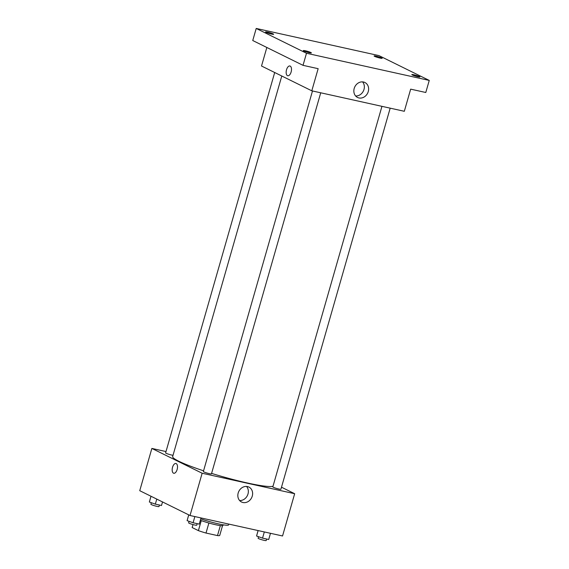 <?xml version="1.0" encoding="UTF-8"?>
<svg xmlns="http://www.w3.org/2000/svg" width="569" height="569" viewBox="0 0 569 569"><rect width="100%" height="100%" fill="white"/><g stroke="black" fill="none" stroke-linecap="round" stroke-linejoin="round"><path stroke-width="0.85" d="M220.352 525.592L217.493 535.585L206.014 533.046A14.346 1.515 16 0 1 198.396 530.628L192.158 527.548A14.346 1.515 16 0 1 192.166 527.499A14.346 1.515 16 0 1 192.187 527.449M217.493 535.585A14.346 1.515 16 0 0 219.741 535.408L222.522 525.685M223.19 524.81L223.005 525.45A14.737 1.558 -164 0 1 214.997 524.59A14.737 1.558 -164 0 1 200.352 520.279M208.887 523.018L206.014 533.046M192.166 527.499L193.005 524.568L192.158 527.548M201.262 520.614L198.396 530.628M200.75 518.885A20 2.112 16 0 0 228.638 524.888L228.866 524.099M281.491 487.206L294.664 493.707L282.544 535.977L190.025 515.507L139.746 490.698L151.866 448.429L165.999 451.558M281.783 76.011L172.663 456.558A52.64 5.555 16 0 0 203.567 470.812M211.59 473.387A52.64 5.555 16 0 0 273.013 486.232M294.664 493.707L202.144 473.237L151.866 448.429M312.488 90.969L203.361 471.537A4.211 0.448 16 0 0 207.287 473.124A4.211 0.448 16 0 0 211.455 473.856L320.724 92.79M274.692 72.512L165.615 452.91A4.211 0.448 16 0 0 168.424 454.162A4.211 0.448 16 0 0 173.026 455.285M390.185 108.16L280.915 489.226A4.211 0.448 -164 0 1 277.807 488.778A4.211 0.448 -164 0 1 273.312 487.277A4.211 0.448 -164 0 1 272.821 486.9L381.948 106.339M202.144 473.237L190.025 515.507M252.266 496.097A8.329 7.155 -63.7 0 1 241.541 502.014A8.329 7.155 -63.7 0 1 238.816 491.374A8.329 7.155 -63.7 0 1 248.916 487.071A8.329 7.155 -63.7 0 1 252.266 496.097M173.758 473.266A5 2.504 102.5 0 1 173.474 473.159A5 2.504 102.5 0 1 172.464 467.54A5 2.504 102.5 0 1 175.921 463.5A5 2.504 102.5 0 1 177.286 468.92A5 2.504 102.5 0 1 173.758 473.266A5 2.504 102.5 0 1 173.467 473.159A5 2.504 102.5 0 1 172.464 467.54A5 2.504 102.5 0 1 175.921 463.5M246.562 486.445A8.329 7.155 -63.7 0 1 247.992 493.992A8.329 7.155 -63.7 0 1 239.613 500.528M429.254 80.421L306.492 53.258L256.214 28.45L378.975 55.613L429.254 80.421L425.79 92.491L410.669 89.148L404.317 111.289L311.798 90.82L261.52 66.011L266.84 47.476M256.214 28.45L252.75 40.527L303.028 65.335L306.492 53.258M311.798 90.82L318.149 68.678L303.028 65.335M368.271 91.538A8.329 7.155 -63.7 0 1 357.552 97.455A8.329 7.155 -63.7 0 1 354.821 86.815A8.329 7.155 -63.7 0 1 364.921 82.512A8.329 7.155 -63.7 0 1 368.271 91.538M287.743 75.748A5 2.504 102.5 0 1 287.459 75.649A5 2.504 102.5 0 1 286.449 70.03A5 2.504 102.5 0 1 289.906 65.983A5 2.504 102.5 0 1 291.271 71.41A5 2.504 102.5 0 1 287.743 75.748A5 2.504 102.5 0 1 287.452 75.649A5 2.504 102.5 0 1 286.449 70.03A5 2.504 102.5 0 1 289.906 65.983M362.567 81.886A8.329 7.155 -63.7 0 1 363.996 89.433A8.329 7.155 -63.7 0 1 355.618 95.969M305.404 50.783A4.211 0.448 -164 0 1 309.465 51.95A4.211 0.448 -164 0 1 311.385 52.903A4.211 0.448 -164 0 1 309.273 52.697A4.211 0.448 -164 0 1 305.219 51.53A4.211 0.448 -164 0 1 303.291 50.577A4.211 0.448 -164 0 1 305.404 50.783M413.94 74.795A4.211 0.448 -164 0 1 417.995 75.962A4.211 0.448 -164 0 1 419.922 76.915A4.211 0.448 -164 0 1 417.81 76.708A4.211 0.448 -164 0 1 413.748 75.542A4.211 0.448 -164 0 1 411.821 74.589A4.211 0.448 -164 0 1 413.94 74.795M376.194 56.175A4.211 0.448 -164 0 1 380.248 57.334A4.211 0.448 -164 0 1 382.176 58.287A4.211 0.448 -164 0 1 380.056 58.081A4.211 0.448 -164 0 1 376.002 56.921A4.211 0.448 -164 0 1 374.075 55.968A4.211 0.448 -164 0 1 376.194 56.175M267.658 32.163A4.211 0.448 -164 0 1 271.712 33.322A4.211 0.448 -164 0 1 273.639 34.275A4.211 0.448 -164 0 1 271.527 34.069A4.211 0.448 -164 0 1 267.473 32.91A4.211 0.448 -164 0 1 265.545 31.956A4.211 0.448 -164 0 1 267.658 32.163M270.481 533.302L268.71 539.49L262.551 538.125L256.562 536.012L258.091 530.564M258.127 530.571L256.562 536.012M264.322 531.944L262.551 538.125M258.539 536.709L258.106 538.231A4.211 0.448 16 0 0 262.032 539.817A4.211 0.448 16 0 0 266.2 540.55L266.633 539.028M201.021 517.939L199.25 524.12L193.083 522.755L187.101 520.642L188.73 514.867M188.759 514.881L187.101 520.642M194.861 516.574L193.083 522.755M189.079 521.339L188.645 522.861A4.211 0.448 16 0 0 192.571 524.447A4.211 0.448 16 0 0 196.739 525.18L197.173 523.665M162.521 501.936L161.504 505.5L155.337 504.134L149.355 502.022L150.977 496.239M151.013 496.253L149.355 502.022M156.781 499.105L155.337 504.134M151.333 502.719L150.892 504.234A4.211 0.448 16 0 0 154.818 505.827A4.211 0.448 16 0 0 158.993 506.559L159.427 505.037"/></g></svg>
